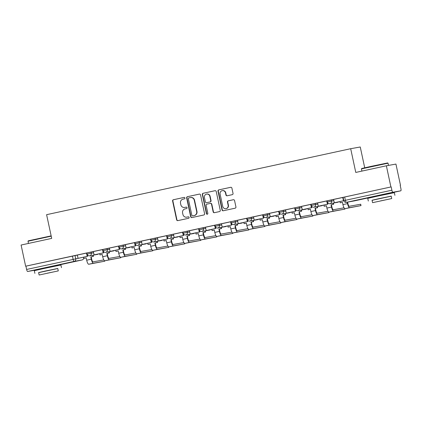 <?xml version="1.0" encoding="UTF-8"?>
<svg xmlns="http://www.w3.org/2000/svg" width="422" height="422" viewBox="0 0 422 422"><rect width="100%" height="100%" fill="white"/><g stroke="black" fill="none" stroke-linecap="round" stroke-linejoin="round"><path stroke-width="0.63" d="M184.952 197.992A0.749 0.723 -100.2 0 0 184.092 197.412L173.384 199.733A1.066 1.029 -100.2 0 0 172.598 200.999L176.628 219.793A1.066 1.029 -100.2 0 0 177.862 220.616L188.565 218.295A0.749 0.723 -100.2 0 0 189.114 217.409A0.749 0.723 -100.2 0 0 188.254 216.834L186.867 217.135A3.418 3.297 -100.2 0 1 182.926 214.492L182.589 212.925A3.418 3.297 -100.2 0 1 185.1 208.885L186.487 208.584A0.749 0.723 -100.2 0 0 187.036 207.698A0.749 0.723 -100.2 0 0 186.171 207.123L184.789 207.424A3.418 3.297 -100.2 0 1 180.843 204.781L180.51 203.214A3.418 3.297 -100.2 0 1 183.016 199.173L184.403 198.873A0.749 0.723 -100.2 0 0 184.952 197.992M54.739 265.807L40.275 268.909M388.182 193.466L373.713 196.568M232.248 194.669A1.066 1.029 -100.2 0 0 233.034 193.403L231.9 188.133A1.066 1.029 -100.2 0 0 230.67 187.305L218.781 189.884A1.066 1.029 -100.2 0 0 217.995 191.15L222.025 209.945A1.066 1.029 -100.2 0 0 223.254 210.768L235.149 208.188A1.066 1.029 -100.2 0 0 235.93 206.928L234.563 200.555A1.066 1.029 -100.2 0 0 233.334 199.733L228.244 200.835A1.066 1.029 -100.2 0 0 227.463 202.101L228.138 205.256A2.859 2.759 -100.2 0 1 225.949 208.653A2.859 2.759 -100.2 0 1 222.747 206.427L220.094 194.051A2.859 2.759 -100.2 0 1 222.283 190.654A2.859 2.759 -100.2 0 1 225.485 192.886L225.928 194.948A1.066 1.029 -100.2 0 0 227.157 195.771L232.248 194.669M25.636 266.203L21.1 245.034L51.695 238.398L46.605 214.677L350.687 148.708L355.772 172.429L386.367 165.793L390.904 186.962L25.636 266.203L25.916 266.155L26.623 269.452L83.656 257.151L83.936 258.401L86.199 257.911L83.936 258.401M200.561 194.932A1.066 1.029 -100.2 0 0 199.332 194.104L187.442 196.684A1.066 1.029 -100.2 0 0 186.656 197.95L190.686 216.744A1.066 1.029 -100.2 0 0 191.915 217.567L203.81 214.988A1.066 1.029 -100.2 0 0 204.591 213.727L200.561 194.932M203.109 193.287L214.998 190.707A1.066 1.029 -100.2 0 1 216.233 191.53L220.263 210.325A1.066 1.029 -100.2 0 1 219.477 211.591L214.387 212.693A1.066 1.029 -100.2 0 1 213.157 211.865L211.522 204.243A1.066 1.029 -100.2 0 0 210.293 203.42L206.917 204.153A1.066 1.029 -100.2 0 0 206.131 205.414L207.835 213.353A0.749 0.723 -100.2 0 1 207.26 214.239A0.749 0.723 -100.2 0 1 206.421 213.659L202.328 194.547A1.066 1.029 -100.2 0 1 203.109 193.287L215.141 190.686M386.367 165.793L395.936 164.074L400.473 185.247L400.193 185.305M364.713 167.782L360.256 146.988L350.687 148.708M390.904 186.962L391.183 186.909L391.89 190.211A2.179 0.564 77.8 0 0 392.903 192.237L400.8 190.818A2.179 0.564 77.8 0 0 400.805 190.818A2.179 0.564 77.8 0 0 400.9 188.592L400.193 185.295L400.473 185.247M25.916 266.155L77.379 255.099M35.543 270.059A2.179 0.564 -102.2 0 1 35.538 270.064L27.636 271.478A2.179 0.564 -102.2 0 1 26.623 269.452M35.538 270.064A2.179 0.564 -102.2 0 1 35.532 270.064L40.296 269.03L35.538 270.064M86.869 253.005L77.316 255.062L78.075 258.348L87.212 256.365L86.505 253.068M94.09 254.872L103.59 252.825L102.894 249.529L102.572 249.581L93.331 251.586L94.09 254.872L103.226 252.889L102.52 249.592M110.105 251.396L119.605 249.349L118.909 246.052L118.587 246.105L109.345 248.11L110.105 251.396L119.241 249.418L118.535 246.116M126.12 247.925L135.62 245.878L134.924 242.576L134.602 242.634L125.36 244.639L126.12 247.925L135.256 245.942L134.549 242.645M150.939 239.1L141.375 241.162L142.135 244.449L151.271 242.465L150.564 239.168M167.65 238.926L158.15 240.973L167.65 238.926L166.954 235.629L157.443 237.681M174.165 237.502L183.665 235.455L182.969 232.153L182.647 232.211L173.405 234.215L174.165 237.502L183.301 235.518L182.594 232.221M190.18 234.025L199.68 231.979L198.984 228.682L198.662 228.735L189.42 230.739L190.18 234.025L199.316 232.042L198.609 228.745M214.998 225.2L205.435 227.263L206.194 230.549L215.331 228.571L214.624 225.269M222.209 227.078L231.71 225.031L231.013 221.729L230.692 221.787L221.45 223.792L222.209 227.078L231.346 225.095L230.639 221.798M238.224 223.602L247.725 221.555L247.028 218.258L246.706 218.311L237.465 220.316L238.224 223.602L247.361 221.619L246.654 218.322M263.033 214.787L253.48 216.839L254.239 220.126L263.375 218.148L262.669 214.851M270.254 216.655L279.754 214.608L279.058 211.306L278.736 211.364L269.494 213.368L270.254 216.655L279.39 214.671L278.684 211.375M286.269 213.179L295.769 211.132L295.073 207.835L294.751 207.888L285.509 209.892L286.269 213.179L295.405 211.195L294.698 207.898M302.284 209.702L311.784 207.656L311.088 204.359L310.766 204.412L301.524 206.416L302.284 209.702L311.42 207.724L310.713 204.427M327.092 200.888L317.539 202.945L318.299 206.231L327.435 204.248L326.728 200.951M334.314 202.755L343.814 200.708L343.118 197.412L342.796 197.464L333.554 199.469L334.314 202.755L343.45 200.772L342.743 197.475M331.275 199.928L331.523 201.099L327.345 202.001L327.092 200.83L333.617 199.511M315.26 203.404L315.508 204.575L311.331 205.477L311.077 204.306L317.602 202.982M299.245 206.88L299.493 208.046L295.316 208.948L295.062 207.777L301.588 206.458M283.231 210.351L283.478 211.522L279.301 212.424L279.047 211.253L285.573 209.929M267.216 213.827L267.464 214.998L263.286 215.9L263.033 214.729L269.558 213.405M251.201 217.304L251.449 218.469L247.271 219.371L247.018 218.2L253.543 216.882M235.186 220.775L235.434 221.946L231.251 222.848L231.003 221.677L237.528 220.353M219.166 224.251L219.419 225.422L215.236 226.324L214.988 225.153L221.513 223.829M203.151 227.727L203.404 228.893L199.221 229.795L198.973 228.624L205.498 227.305M187.136 231.198L187.389 232.369L183.206 233.271L182.958 232.1L189.483 230.776M171.121 234.674L171.374 235.845L167.191 236.747L166.943 235.576L173.468 234.252M155.106 238.145L155.359 239.316L151.176 240.218L150.928 239.047L157.453 237.728M139.091 241.621L139.344 242.792L135.161 243.694L134.913 242.523L141.439 241.199M123.076 245.098L123.329 246.269L119.146 247.171L118.898 246L125.424 244.676M107.061 248.569L107.315 249.74L103.132 250.642L102.884 249.471L109.409 248.152M91.046 252.045L91.3 253.216L87.117 254.118L86.869 252.947L93.394 251.623M391.183 186.909L343.107 197.359L343.814 200.656L391.89 190.211M206.194 230.549L215.695 228.502L214.998 225.206M184.672 207.445L184.952 207.397A3.418 3.297 -100.2 0 0 185.063 207.371L184.789 207.424M186.292 207.107L185.063 207.371M186.756 217.156L187.036 217.108A3.418 3.297 -100.2 0 0 187.146 217.082L186.867 217.135M188.37 216.818L187.146 217.082M184.208 197.396L173.664 199.685A1.066 1.029 -100.2 0 0 172.878 200.946L176.908 219.741A1.066 1.029 -100.2 0 0 178 220.59M199.474 194.083L187.721 196.636A1.066 1.029 -100.2 0 0 186.935 197.897L190.966 216.692A1.066 1.029 -100.2 0 0 192.052 217.536M188.861 197.907A0.749 0.723 -100.2 0 0 188.312 198.788L191.852 215.289A0.749 0.723 -100.2 0 0 192.712 215.864L194.173 215.547A3.418 3.297 -100.2 0 0 196.684 211.506L194.262 200.228A3.418 3.297 -100.2 0 0 190.322 197.591L188.861 197.907M192.944 215.827A0.749 0.723 -100.2 0 0 192.991 215.816L192.712 215.864M190.438 197.565L190.718 197.517A3.418 3.297 -100.2 0 1 194.542 200.181L196.963 211.459A3.418 3.297 -100.2 0 1 194.452 215.5L192.991 215.816M210.362 203.409L210.573 203.367A1.066 1.029 -100.2 0 1 211.802 204.195L213.437 211.818A1.066 1.029 -100.2 0 0 214.524 212.662M203.388 193.234A1.066 1.029 -100.2 0 0 202.602 194.5L206.701 213.606A0.749 0.723 -100.2 0 0 207.397 214.202M209.829 196.335A2.859 2.759 -100.2 0 0 206.627 194.109A2.859 2.759 -100.2 0 0 204.438 197.507L205.372 201.864A1.066 1.029 -100.2 0 0 206.601 202.692L209.977 201.959A1.066 1.029 -100.2 0 0 210.763 200.693L209.829 196.335L210.109 196.283A2.859 2.759 -100.2 0 0 206.907 194.057L206.627 194.109M206.812 202.655A1.066 1.029 -100.2 0 0 206.88 202.639L206.601 202.692M210.109 196.283L211.042 200.645A1.066 1.029 -100.2 0 1 210.256 201.906L206.88 202.639M222.283 190.654L222.563 190.607A2.859 2.759 -100.2 0 1 225.765 192.833L226.208 194.895A1.066 1.029 -100.2 0 0 227.294 195.739M225.949 208.653L226.224 208.605A2.859 2.759 -100.2 0 0 228.418 205.208L228.138 205.256M233.477 199.712L228.524 200.788A1.066 1.029 -100.2 0 0 227.738 202.048L228.418 205.208M230.813 187.284L219.06 189.837A1.066 1.029 -100.2 0 0 218.274 191.097L222.304 209.892A1.066 1.029 -100.2 0 0 223.396 210.742M86.199 257.911L86.689 260.195A4.352 1.134 -102.2 0 0 88.715 264.251L104.761 261.202L93.336 263.249A4.352 1.134 -102.2 0 1 91.305 259.192L90.814 256.908L91.178 256.84L91.669 259.129A2.938 0.765 77.8 0 0 93.04 261.867L103.812 259.936M93.183 255.168L93.436 256.354L90.814 256.908M93.436 256.354L91.178 256.84M86.869 253L87.576 256.302L78.075 258.348M87.576 256.302L87.212 256.365M93.077 256.418L92.819 255.231M102.214 254.434L99.951 254.925L102.214 254.45L102.704 256.724A4.352 1.134 -102.2 0 0 104.73 260.775L120.776 257.731L109.351 259.773A4.352 1.134 -102.2 0 1 107.32 255.721L106.829 253.432L107.193 253.369L107.684 255.653A2.938 0.765 77.8 0 0 109.055 258.391L119.827 256.46M109.198 251.691L109.451 252.878L106.829 253.432M109.451 252.878L107.193 253.369M103.59 252.825L103.226 252.889M99.951 254.925L99.687 253.669M109.092 252.942L108.834 251.755M118.229 250.974L115.971 251.449L118.229 250.958L118.719 253.247A4.352 1.134 -102.2 0 0 120.745 257.304L136.791 254.255L125.366 256.302A4.352 1.134 -102.2 0 1 123.335 252.245L122.844 249.956L123.208 249.893L123.699 252.182A2.938 0.765 77.8 0 0 125.07 254.92L135.842 252.984M125.213 248.215L125.466 249.402L122.844 249.956M125.466 249.402L123.208 249.893M119.605 249.349L119.241 249.418M115.971 251.449L115.702 250.199M125.107 249.471L124.849 248.284M134.243 247.498L131.986 247.978L134.243 247.487L134.734 249.771A4.352 1.134 -102.2 0 0 136.76 253.828L152.806 250.779L141.381 252.825A4.352 1.134 -102.2 0 1 139.35 248.769L138.859 246.485L139.223 246.422L139.714 248.706A2.938 0.765 77.8 0 0 141.085 251.443L151.857 249.513M141.228 244.744L141.481 245.931L138.859 246.485M141.481 245.931L139.223 246.422M135.62 245.878L135.256 245.942M131.986 247.978L131.717 246.722M141.122 245.994L140.864 244.807M150.258 244.011L148.001 244.502L150.258 244.027L150.749 246.3A4.352 1.134 -102.2 0 0 152.775 250.351L168.821 247.308L157.395 249.349A4.352 1.134 -102.2 0 1 155.365 245.298L154.874 243.009L155.238 242.945L155.729 245.229A2.938 0.765 77.8 0 0 157.1 247.967L167.872 246.037M157.242 241.268L157.496 242.455L154.874 243.009M157.496 242.455L155.238 242.945M150.928 239.1L151.635 242.402L142.135 244.449M151.635 242.402L151.271 242.465M148.001 244.502L147.732 243.251M157.137 242.518L156.878 241.331M166.273 240.54L164.016 241.025L166.273 240.551L166.764 242.824A4.352 1.134 -102.2 0 0 168.789 246.881L184.836 243.832L173.41 245.878A4.352 1.134 -102.2 0 1 171.379 241.822L170.889 239.538L171.253 239.469L171.743 241.759A2.938 0.765 77.8 0 0 173.115 244.496L183.887 242.56M173.257 237.792L173.511 238.979L170.889 239.538M173.511 238.979L171.253 239.469M158.15 240.973L157.443 237.676M167.286 238.994L166.579 235.692M164.016 241.025L163.747 239.775M173.152 239.047L172.893 237.86M51.215 236.172L28 241.236L28.248 240.846L51.146 235.861M57.777 268.54L38.624 272.649M61.48 267.659L60.91 265L44.125 268.476L34.314 270.702L34.884 273.361M39.13 275.012L38.608 272.565L45.671 270.961L57.756 268.461L58.283 270.903L39.13 275.012L58.283 270.903M47.09 273.245L54.876 271.636L47.09 273.245M28 241.236L28.469 243.436M361.438 168.895L361.691 168.51L371.265 166.337L387.644 162.945L388.034 163.193L361.438 168.895L361.907 171.1M391.215 196.204L372.067 200.308M394.918 195.323L394.348 192.664L377.563 196.14L367.752 198.361L368.327 201.025M372.573 202.671L372.046 200.223L379.114 198.62L391.199 196.119L391.721 198.567L372.573 202.671L391.721 198.567M380.528 200.909L388.319 199.295L380.528 200.909M182.288 237.074L180.03 237.554L182.288 237.064L182.779 239.348A4.352 1.134 -102.2 0 0 184.804 243.404L200.851 240.355L189.425 242.402A4.352 1.134 -102.2 0 1 187.394 238.346L186.904 236.062L187.268 235.998L187.758 238.282A2.938 0.765 77.8 0 0 189.13 241.02L199.901 239.089M189.272 234.321L189.525 235.508L186.904 236.062M189.525 235.508L187.268 235.998M183.665 235.455L183.301 235.518M180.03 237.554L179.761 236.299M189.167 235.571L188.908 234.384M198.303 233.603L196.045 234.078L198.303 233.588L198.794 235.877A4.352 1.134 -102.2 0 0 200.819 239.933L216.866 236.884L205.44 238.931A4.352 1.134 -102.2 0 1 203.409 234.875L202.924 232.585L203.283 232.522L203.773 234.806A2.938 0.765 77.8 0 0 205.145 237.544L215.916 235.613M205.287 230.845L205.54 232.031L202.924 232.585M205.54 232.031L203.283 232.522M199.68 231.979L199.316 232.042M196.045 234.078L195.776 232.828M205.182 232.095L204.923 230.908M214.318 230.117L212.06 230.602L214.318 230.127L214.809 232.401A4.352 1.134 -102.2 0 0 216.834 236.457L232.881 233.408L221.455 235.455A4.352 1.134 -102.2 0 1 219.424 231.398L218.939 229.114L219.298 229.046L219.788 231.335A2.938 0.765 77.8 0 0 221.16 234.073L231.931 232.137M221.302 227.368L221.555 228.555L218.939 229.114M221.555 228.555L219.298 229.046M215.695 228.502L215.331 228.571M212.06 230.602L211.791 229.352M221.197 228.624L220.938 227.437M230.333 226.64L228.075 227.131L230.333 226.651L230.823 228.924A4.352 1.134 -102.2 0 0 232.849 232.981L248.896 229.932L237.47 231.979A4.352 1.134 -102.2 0 1 235.439 227.922L234.954 225.638L235.312 225.575L235.803 227.859A2.938 0.765 77.8 0 0 237.175 230.597L247.946 228.666M237.317 223.897L237.57 225.084L234.954 225.638M237.57 225.084L235.312 225.575M231.71 225.031L231.346 225.095M228.075 227.131L227.806 225.875M237.211 225.148L236.953 223.961M246.348 223.18L244.09 223.655L246.348 223.164L246.838 225.453A4.352 1.134 -102.2 0 0 248.864 229.51L264.91 226.461L253.485 228.508A4.352 1.134 -102.2 0 1 251.459 224.451L250.969 222.162L251.327 222.099L251.818 224.388A2.938 0.765 77.8 0 0 253.189 227.12L263.961 225.19M253.332 220.421L253.585 221.608L250.969 222.162M253.585 221.608L251.327 222.099M247.725 221.555L247.361 221.619M244.09 223.655L243.821 222.405M253.226 221.671L252.968 220.484M262.363 219.693L260.105 220.178L262.363 219.704L262.853 221.977A4.352 1.134 -102.2 0 0 264.879 226.034L280.925 222.985L269.5 225.031A4.352 1.134 -102.2 0 1 267.474 220.975L266.984 218.691L267.342 218.622L267.833 220.912A2.938 0.765 77.8 0 0 269.204 223.649L279.976 221.714M269.347 216.945L269.6 218.132L266.984 218.691M269.6 218.132L267.342 218.622M263.033 214.782L263.739 218.079L254.239 220.126M263.739 218.079L263.375 218.148M260.105 220.178L259.836 218.928M269.241 218.2L268.983 217.013M278.378 216.217L276.12 216.708L278.378 216.228L278.868 218.506A4.352 1.134 -102.2 0 0 280.894 222.558L296.94 219.509L285.515 221.555A4.352 1.134 -102.2 0 1 283.489 217.504L282.998 215.215L283.357 215.151L283.848 217.435A2.938 0.765 77.8 0 0 285.219 220.173L295.991 218.243M285.362 213.474L285.615 214.661L282.998 215.215M285.615 214.661L283.357 215.151M279.754 214.608L279.39 214.671M276.12 216.708L275.851 215.452M285.256 214.724L285.003 213.537M294.392 212.757L292.135 213.231L294.392 212.741L294.883 215.03A4.352 1.134 -102.2 0 0 296.909 219.087L312.955 216.038L301.53 218.084A4.352 1.134 -102.2 0 1 299.504 214.028L299.013 211.738L299.372 211.675L299.863 213.965A2.938 0.765 77.8 0 0 301.234 216.697L312.006 214.766M301.377 209.998L301.635 211.185L299.013 211.738M301.635 211.185L299.372 211.675M295.769 211.132L295.405 211.195M292.135 213.231L291.866 211.981M301.271 211.248L301.018 210.061M310.407 209.28L308.15 209.76L310.407 209.27L310.898 211.554A4.352 1.134 -102.2 0 0 312.924 215.61L328.97 212.561L317.544 214.608A4.352 1.134 -102.2 0 1 315.519 210.552L315.028 208.268L315.387 208.199L315.878 210.488A2.938 0.765 77.8 0 0 317.249 213.226L328.021 211.29M317.391 206.522L317.65 207.708L315.028 208.268M317.65 207.708L315.387 208.199M311.784 207.656L311.42 207.724M308.15 209.76L307.881 208.505M317.286 207.777L317.033 206.59M326.422 205.794L324.165 206.284L326.422 205.804L326.913 208.083A4.352 1.134 -102.2 0 0 328.938 212.134L344.985 209.085L333.559 211.132A4.352 1.134 -102.2 0 1 331.534 207.081L331.043 204.791L331.402 204.728L331.892 207.012A2.938 0.765 77.8 0 0 333.264 209.75L344.036 207.819M333.406 203.051L333.665 204.237L331.043 204.791M333.665 204.237L331.402 204.728M327.092 200.883L327.799 204.185L318.299 206.231M327.799 204.185L327.435 204.248M324.165 206.284L323.896 205.029M333.301 204.301L333.048 203.114M347.601 202.112L347.907 203.541A2.938 0.765 77.8 0 0 349.279 206.274L360.704 204.232L361 205.614L349.574 207.661A4.352 1.134 -102.2 0 1 347.549 203.604L347.243 202.175M342.437 202.317L340.179 202.808L342.437 202.333L342.928 204.607A4.352 1.134 -102.2 0 0 344.953 208.663L361 205.614M343.814 200.708L343.45 200.772M340.179 202.808L339.91 201.558M392.903 192.237L346.399 202.328L373.739 196.689L354.301 200.909A2.179 2.099 79.8 0 1 354.148 200.935M388.198 193.556L400.8 190.818L388.198 193.556M75.032 255.521L75.738 258.818A2.179 2.099 -100.2 0 1 74.145 261.392L27.636 271.478M83.582 257.167L83.635 257.399A2.179 2.099 -100.2 0 1 82.037 259.973L74.145 261.392A2.179 0.564 -102.2 0 1 73.127 259.361L72.42 256.064M82.042 259.973L54.76 265.892L82.037 259.973A2.179 0.564 77.8 0 0 82.042 259.973A2.179 2.179 0 0 0 83.709 257.388M327.345 202.001A2.179 2.179 0 0 0 329.856 203.689A2.179 2.099 79.8 0 0 331.523 201.099L333.871 200.677M311.331 205.477A2.179 2.179 0 0 0 313.841 207.16A2.179 2.099 79.8 0 0 315.508 204.575L317.856 204.153M295.316 208.948A2.179 2.179 0 0 0 297.827 210.636A2.179 2.099 79.8 0 0 299.493 208.046L301.841 207.629M279.301 212.424A2.179 2.179 0 0 0 281.812 214.112A2.179 2.099 79.8 0 0 283.478 211.522L285.826 211.1M263.286 215.9A2.179 2.179 0 0 0 265.797 217.583A2.179 2.099 79.8 0 0 267.464 214.998L269.811 214.576M247.271 219.371A2.179 2.179 0 0 0 249.782 221.059A2.179 2.099 79.8 0 0 251.449 218.469L253.796 218.053M231.251 222.848A2.179 2.179 0 0 0 233.767 224.536A2.179 2.099 79.8 0 0 235.434 221.946L237.781 221.524M215.236 226.324A2.179 2.179 0 0 0 217.752 228.007A2.179 2.099 79.8 0 0 219.419 225.422L221.766 225M199.221 229.795A2.179 2.179 0 0 0 201.737 231.483A2.179 2.099 79.8 0 0 203.404 228.893L205.751 228.476M183.206 233.271A2.179 2.179 0 0 0 185.722 234.954A2.179 2.099 79.8 0 0 187.389 232.369L189.736 231.947M167.191 236.747A2.179 2.179 0 0 0 169.707 238.43A2.179 2.099 79.8 0 0 171.374 235.845L173.722 235.423M151.176 240.218A2.179 2.179 0 0 0 153.692 241.906A2.179 2.099 79.8 0 0 155.359 239.316L157.707 238.899M135.161 243.694A2.179 2.179 0 0 0 137.677 245.377A2.179 2.099 79.8 0 0 139.344 242.792L141.692 242.37M119.146 247.171A2.179 2.179 0 0 0 121.663 248.853A2.179 2.099 79.8 0 0 123.329 246.269L125.677 245.847M103.132 250.642A2.179 2.179 0 0 0 105.648 252.33A2.179 2.099 79.8 0 0 107.315 249.74L109.662 249.323M87.117 254.118A2.179 2.179 0 0 0 89.633 255.801A2.179 2.099 79.8 0 0 91.3 253.216L93.647 252.794M98.49 253.933A2.179 2.099 79.8 0 1 97.598 254.371A2.179 2.099 -100.2 0 1 97.524 254.387A2.179 2.179 0 0 0 98.526 253.923M97.45 254.397A2.179 2.099 -100.2 0 0 97.524 254.387L89.633 255.801M114.504 250.457A2.179 2.099 79.8 0 1 113.613 250.9A2.179 2.099 -100.2 0 1 113.539 250.911A2.179 2.179 0 0 0 114.541 250.446M113.471 250.921A2.179 2.099 -100.2 0 0 113.539 250.911L105.648 252.33M130.519 246.981A2.179 2.099 79.8 0 1 129.628 247.424A2.179 2.099 -100.2 0 1 129.554 247.44A2.179 2.179 0 0 0 130.556 246.975M129.485 247.45A2.179 2.099 -100.2 0 0 129.554 247.44L121.663 248.853M146.534 243.51A2.179 2.099 79.8 0 1 145.643 243.948A2.179 2.099 -100.2 0 1 145.569 243.963A2.179 2.179 0 0 0 146.571 243.499M145.5 243.974A2.179 2.099 -100.2 0 0 145.569 243.963L137.677 245.377M162.549 240.034A2.179 2.099 79.8 0 1 161.658 240.477A2.179 2.099 -100.2 0 1 161.584 240.487A2.179 2.179 0 0 0 162.586 240.028M161.515 240.503A2.179 2.099 -100.2 0 0 161.584 240.487L153.692 241.906M178.564 236.557A2.179 2.099 79.8 0 1 177.673 237A2.179 2.099 -100.2 0 1 177.599 237.016A2.179 2.179 0 0 0 178.601 236.552M177.53 237.027A2.179 2.099 -100.2 0 0 177.599 237.016L169.707 238.43M194.579 233.086A2.179 2.099 79.8 0 1 193.687 233.524A2.179 2.099 -100.2 0 1 193.614 233.54A2.179 2.179 0 0 0 194.616 233.076M193.545 233.551A2.179 2.099 -100.2 0 0 193.614 233.54L185.722 234.954M210.594 229.61A2.179 2.099 79.8 0 1 209.702 230.053A2.179 2.099 -100.2 0 1 209.628 230.064A2.179 2.179 0 0 0 210.631 229.605M209.56 230.08A2.179 2.099 -100.2 0 0 209.628 230.064L201.737 231.483M226.609 226.134A2.179 2.099 79.8 0 1 225.717 226.577A2.179 2.099 -100.2 0 1 225.643 226.593A2.179 2.179 0 0 0 226.646 226.129M225.575 226.603A2.179 2.099 -100.2 0 0 225.643 226.593L217.752 228.007M242.624 222.663A2.179 2.099 79.8 0 1 241.732 223.101A2.179 2.099 -100.2 0 1 241.658 223.117A2.179 2.179 0 0 0 242.661 222.652M241.59 223.127A2.179 2.099 -100.2 0 0 241.658 223.117L233.767 224.536M258.639 219.187A2.179 2.099 79.8 0 1 257.747 219.63A2.179 2.099 -100.2 0 1 257.673 219.64A2.179 2.179 0 0 0 258.675 219.182M257.605 219.656A2.179 2.099 -100.2 0 0 257.673 219.64L249.782 221.059M274.653 215.716A2.179 2.099 79.8 0 1 273.762 216.154A2.179 2.099 -100.2 0 1 273.688 216.169A2.179 2.179 0 0 0 274.69 215.705M273.62 216.18A2.179 2.099 -100.2 0 0 273.688 216.169L265.797 217.583M290.668 212.24A2.179 2.099 79.8 0 1 289.777 212.677A2.179 2.099 -100.2 0 1 289.703 212.693A2.179 2.179 0 0 0 290.705 212.229M289.634 212.704A2.179 2.099 -100.2 0 0 289.703 212.693L281.812 214.112M306.683 208.763A2.179 2.099 79.8 0 1 305.792 209.207A2.179 2.099 -100.2 0 1 305.718 209.217A2.179 2.179 0 0 0 306.72 208.758M305.649 209.233A2.179 2.099 -100.2 0 0 305.718 209.217L297.827 210.636M322.698 205.292A2.179 2.099 79.8 0 1 321.807 205.73A2.179 2.099 -100.2 0 1 321.733 205.746A2.179 2.179 0 0 0 322.735 205.282M321.664 205.757A2.179 2.099 -100.2 0 0 321.733 205.746L313.841 207.16M338.713 201.816A2.179 2.099 79.8 0 1 337.822 202.254A2.179 2.099 -100.2 0 1 337.748 202.27A2.179 2.179 0 0 0 338.75 201.806M337.679 202.28A2.179 2.099 -100.2 0 0 337.748 202.27L329.856 203.689M344.679 197L345.386 200.297A2.179 0.564 -102.2 0 0 346.399 202.328A2.179 2.099 79.8 0 1 346.325 202.338L354.222 200.925A2.179 2.179 0 0 0 354.301 200.909A2.179 0.564 77.8 0 0 354.301 200.909A2.179 0.564 77.8 0 0 354.306 200.909M176.908 219.741L176.628 219.793M172.878 200.946L172.598 200.999M173.664 199.685L173.384 199.733M190.966 216.692L190.686 216.744M186.935 197.897L186.656 197.95M187.721 196.636L187.442 196.684M194.452 215.5L194.173 215.547M196.963 211.459L196.684 211.506M194.542 200.181L194.262 200.228M213.437 211.818L213.157 211.865M211.802 204.195L211.522 204.243M206.701 213.606L206.421 213.659M202.602 194.5L202.328 194.547M210.256 201.906L209.977 201.959M211.042 200.645L210.763 200.693M226.208 194.895L225.928 194.948M225.765 192.833L225.485 192.886M227.738 202.048L227.463 202.101M228.524 200.788L228.244 200.835M222.304 209.892L222.025 209.945M218.274 191.097L217.995 191.15M219.06 189.837L218.781 189.884M104.677 261.213L104.577 260.77M86.689 260.195L91.305 259.192M88.715 264.251L93.336 263.249M120.692 257.742L120.597 257.293M102.704 256.724L107.32 255.721M104.73 260.775L109.351 259.773M136.707 254.266L136.612 253.817M118.719 253.247L123.335 252.245M120.745 257.304L125.366 256.302M152.722 250.795L152.627 250.346M134.734 249.771L139.35 248.769M136.76 253.828L141.381 252.825M168.737 247.318L168.642 246.87M150.749 246.3L155.365 245.298M152.775 250.351L157.395 249.349M184.752 243.842L184.657 243.394M166.764 242.824L171.379 241.822M168.789 246.881L173.41 245.878M200.767 240.371L200.672 239.923M182.779 239.348L187.394 238.346M184.804 243.404L189.425 242.402M216.781 236.895L216.686 236.447M198.794 235.877L203.409 234.875M200.819 239.933L205.44 238.931M232.796 233.419L232.701 232.97M214.809 232.401L219.424 231.398M216.834 236.457L221.455 235.455M248.811 229.948L248.716 229.499M230.823 228.924L235.439 227.922M232.849 232.981L237.47 231.979M264.826 226.472L264.731 226.023M246.838 225.453L251.459 224.451M248.864 229.51L253.485 228.508M280.841 222.995L280.746 222.547M262.853 221.977L267.474 220.975M264.879 226.034L269.5 225.031M296.856 219.524L296.761 219.076M278.868 218.506L283.489 217.504M280.894 222.558L285.515 221.555M312.871 216.048L312.776 215.6M294.883 215.03L299.504 214.028M296.909 219.087L301.53 218.084M328.886 212.572L328.791 212.124M310.898 211.554L315.519 210.552M312.924 215.61L317.544 214.608M344.901 209.101L344.806 208.653M326.913 208.083L331.534 207.081M328.938 212.134L333.559 211.132M360.916 205.625L360.62 204.243M342.928 204.607L347.549 203.604M344.953 208.663L349.574 207.661M343.814 200.656A2.179 2.179 0 0 0 346.325 202.338M192.965 215.821L192.685 215.869M210.604 203.362L210.325 203.415M206.843 202.644L206.569 202.697M104.667 260.78L104.761 261.202M120.681 257.309L120.776 257.731M136.696 253.833L136.791 254.255M152.711 250.357L152.806 250.779M168.726 246.886L168.821 247.308M184.746 243.41L184.836 243.832M54.823 266.198L54.723 265.733M40.359 269.299L40.259 268.835M388.509 165.408L388.034 163.193M388.266 193.862L388.166 193.392M373.797 196.963L373.697 196.494M200.761 239.933L200.851 240.355M216.776 236.462L216.866 236.884M232.791 232.986L232.881 233.408M248.806 229.51L248.896 229.932M264.821 226.039L264.91 226.461M280.836 222.563L280.925 222.985M296.851 219.087L296.94 219.509M312.866 215.616L312.955 216.038M328.88 212.139L328.97 212.561M344.895 208.668L344.985 209.085"/></g></svg>
